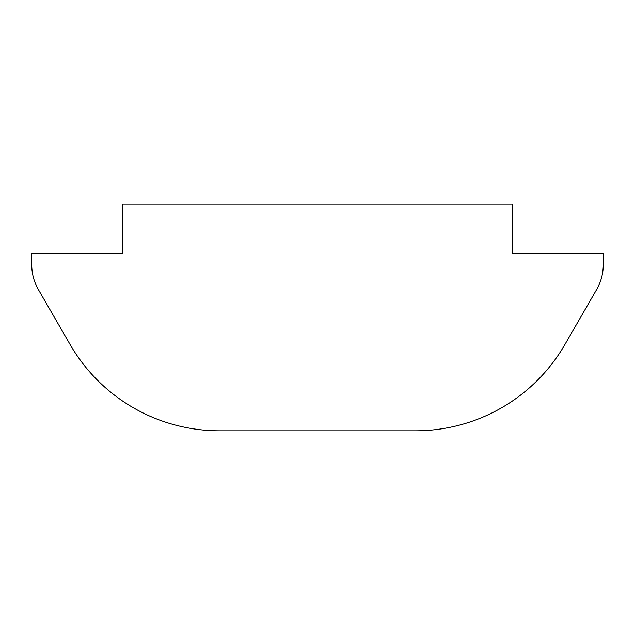 <?xml version="1.0" encoding="UTF-8"?>
<svg xmlns="http://www.w3.org/2000/svg" width="635" height="635" viewBox="0 0 635 635"><rect width="100%" height="100%" fill="white"/><g stroke="black" fill="none" stroke-linecap="round" stroke-linejoin="round"><path stroke-width="0.95" d="M219.48 430.816C212.225 430.72 212.225 430.72 219.48 430.816C212.225 430.72 212.225 430.72 219.48 430.816L415.52 430.816A172.434 172.434 0 0 0 564.848 344.599L596.646 289.52A49.268 49.268 0 0 0 603.25 264.882L603.25 253.452L512.104 253.452L512.104 204.184L122.896 204.184L122.896 253.452L31.75 253.452L31.75 264.882A49.268 49.268 0 0 0 38.354 289.52L70.152 344.599A172.434 172.434 0 0 0 219.48 430.816L317.5 430.816M415.52 430.816C422.775 430.72 422.775 430.72 415.52 430.816C422.775 430.72 422.775 430.72 415.52 430.816"/></g></svg>
